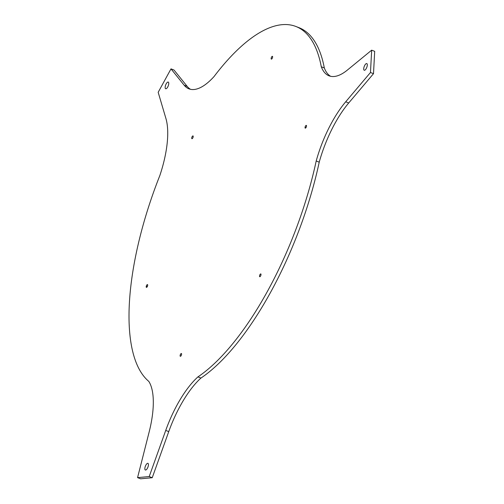 <?xml version="1.0" encoding="UTF-8"?>
<svg xmlns="http://www.w3.org/2000/svg" width="504" height="504" viewBox="0 0 504 504"><rect width="100%" height="100%" fill="white"/><g stroke="black" fill="none" stroke-linecap="round" stroke-linejoin="round"><path stroke-width="0.76" d="M373.502 73.678L370.471 72.507L345.694 101.802A71.089 26.977 111.1 0 0 316.197 160.996L319.221 162.168A71.089 26.977 111.1 0 1 348.724 102.967L373.502 73.678L374.692 51.339L371.669 50.167L347.395 70.05A71.07 26.97 111.1 0 1 329.081 75.833A71.07 26.97 111.1 0 1 321.287 66.767L324.311 67.939A71.07 26.97 111.1 0 0 330.637 76.299M324.311 67.939A192.811 73.162 111.1 0 0 298.897 27.638L295.873 26.473A192.811 73.162 111.1 0 0 214.036 76.564A71.089 26.977 111.1 0 1 188.975 88.849A71.089 26.977 111.1 0 1 184.181 85.233L171.001 68.872L158.174 92.295L165.936 118.553A71.089 26.977 111.1 0 1 159.831 175.575A192.811 73.162 111.1 0 0 148.793 381.383A71.234 27.027 111.1 0 1 149.153 431.972L137.567 477.628L149.209 476.551L165.728 430.429A71.127 26.989 111.1 0 1 197.927 376.897L200.951 378.063A71.127 26.989 111.1 0 0 168.752 431.6L152.233 477.716L149.209 476.551M190.531 89.315A71.089 26.977 111.1 0 1 187.204 86.398L174.025 70.043L171.001 68.872M295.873 26.473A192.811 73.162 111.1 0 1 321.287 66.767M152.233 477.716L140.591 478.8L137.567 477.628M367.145 63.926A3.578 1.355 111.1 0 1 366.54 67.952A3.578 1.355 111.1 0 1 364.222 70.245A3.578 1.355 111.1 0 1 364.247 66.421A3.578 1.355 111.1 0 1 366.799 63.573A3.578 1.355 111.1 0 1 367.145 63.926M370.471 72.507L371.669 50.167M168.594 82.429A3.578 1.355 111.1 0 1 167.996 86.455A3.578 1.355 111.1 0 1 165.671 88.748A3.578 1.355 111.1 0 1 165.696 84.924A3.578 1.355 111.1 0 1 168.254 82.076A3.578 1.355 111.1 0 1 168.594 82.429M146.292 286.159A1.487 0.567 -68.9 0 0 146.406 287.368A1.487 0.567 -68.9 0 0 147.596 285.799A1.487 0.567 111.1 0 0 147.483 284.59A1.487 0.567 111.1 0 0 146.292 286.159L147.307 286.549M192.988 135.923A1.487 0.567 -68.9 0 0 191.929 137.132A1.487 0.567 -68.9 0 0 191.923 138.707A1.487 0.567 -68.9 0 0 191.936 138.707A1.487 0.567 111.1 0 0 192.994 137.504A1.487 0.567 111.1 0 0 193.001 135.923A1.487 0.567 111.1 0 1 193.001 135.923L192.988 135.923M259.522 276.349A1.487 0.567 -68.9 0 0 259.73 276.709A1.487 0.567 -68.9 0 0 260.612 275.921A1.487 0.567 -68.9 0 0 261.009 274.289A1.487 0.567 111.1 0 0 260.801 273.93A1.487 0.567 111.1 0 0 259.919 274.712A1.487 0.567 111.1 0 0 259.522 276.349L260.114 276.583M181.27 353.506A1.487 0.567 -68.9 0 0 180.274 354.848A1.487 0.567 -68.9 0 0 180.312 356.296A1.487 0.567 -68.9 0 0 180.426 356.309A1.487 0.567 111.1 0 0 181.427 354.974A1.487 0.567 111.1 0 0 181.383 353.518A1.487 0.567 111.1 0 0 181.27 353.506L181.478 353.587M305.052 127.273A1.487 0.567 -68.9 0 0 305.241 128.142A1.487 0.567 -68.9 0 0 306.501 126.258A1.487 0.567 111.1 0 0 306.312 125.383A1.487 0.567 111.1 0 0 305.052 127.273L305.966 127.625M271.278 59.075A1.487 0.567 -68.9 0 0 271.341 59.113A1.487 0.567 -68.9 0 0 272.368 58.017A1.487 0.567 -68.9 0 0 272.481 56.372A1.487 0.567 111.1 0 0 272.418 56.335A1.487 0.567 111.1 0 0 271.391 57.431A1.487 0.567 111.1 0 0 271.278 59.075L271.41 59.125M316.197 160.996A192.811 73.162 111.1 0 1 197.927 376.897M319.221 162.168A192.811 73.162 111.1 0 1 200.951 378.063M148.277 463.693A3.578 1.355 111.1 0 1 147.672 467.718A3.578 1.355 111.1 0 1 145.354 470.011A3.578 1.355 111.1 0 1 145.379 466.187A3.578 1.355 111.1 0 1 147.93 463.34A3.578 1.355 111.1 0 1 148.277 463.693M345.694 101.802L348.724 102.967M184.181 85.233L187.204 86.398M165.728 430.429L168.752 431.6"/></g></svg>
